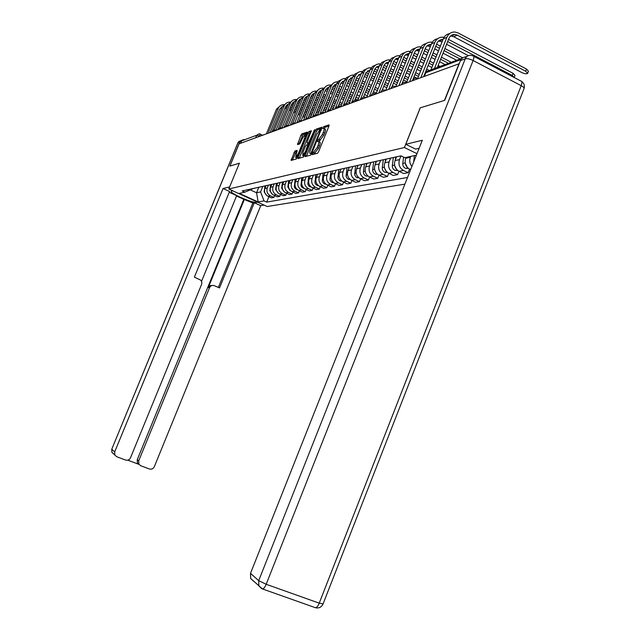 <?xml version="1.0" encoding="UTF-8"?>
<svg xmlns="http://www.w3.org/2000/svg" width="640" height="640" viewBox="0 0 640 640"><rect width="100%" height="100%" fill="white"/><g stroke="black" fill="none" stroke-linecap="round" stroke-linejoin="round"><path stroke-width="0.96" d="M312.376 153.76L312.32 154.656L317.536 153.232L318.608 151.672L328.96 126.112L329.048 124.856L323.672 126.64L322.856 128.6L323.648 128.344C324.416 128.432 324.312 129.76 323.336 132.344L322.48 134.456L317.656 140.736L317.584 141.616L318.352 141.392C319.12 141.48 319.016 142.832 318.032 145.44L317.176 147.552L312.376 153.76M329.008 125.984L325.032 127.296L324.2 128.616M324.048 128.536L325.016 129.008C325.776 129.096 325.68 130.424 324.704 133.008L323.856 135.112L318.92 141.664M294.896 151.056L291.064 160.432L296.288 159.016L307.144 133.288L307.256 132.088L301.888 133.864L300.904 135.336L297.496 144.616L299.76 143.92L302.4 138.4L305.128 134.416L304.824 137.624L298.344 153.568L295.64 157.52L297.144 150.392L294.896 151.056L296.2 151.672L292.4 160.072M459.04 63.608L444.456 100.424L420.192 107.848L404.408 147.52L228.784 189L239.384 163.192L229.92 166.088L239.096 143.8L459.224 63.704M305.208 155.36L305.12 156.616L310.712 155.088L311.76 153.56L322.048 127.176L316.28 129.088L315.248 130.616L305.208 155.36L306.464 156.248M303.368 157.088L297.976 158.56L298.072 157.328L307.944 133.016L308.96 131.52L311.304 130.736L307.192 141.864L307.088 143.088L308.672 142.608L314.656 129.632L303.368 157.088M228.784 189L267.208 206.52L404.896 184.136M240.624 143.24L241.608 140.848L244.016 139.432M466.784 56.512L464.12 57.24M399.592 156.136L401.376 156.032M397.216 156.664L393.296 157.528M411.912 166.448C409.72 163.696 409.2 160.648 410.36 157.296L410.712 156.4M388.784 158.528L392.672 157.664M406.064 157.4L405.712 158.296C404.312 163.088 405.664 166.752 409.752 169.28L410.624 169.696M386.608 159.008L382.768 159.856M409.52 169.16L408.12 172.696L403.504 170.464C399.464 167.976 398.128 164.36 399.504 159.624L401 155.848M378.448 160.808L382.256 159.968M396.472 157.016L395.048 160.576C393.688 165.272 395.008 168.848 399.024 171.32L403.6 173.528L408.12 172.696M376.448 161.256L372.68 162.088M398.912 171.264L397.568 174.64L393.04 172.464C389.064 170.024 387.752 166.488 389.104 161.848L390.592 158.128M368.536 163L372.28 162.176M386.264 159.184L384.84 162.76C383.496 167.36 384.8 170.864 388.744 173.28L393.24 175.44L397.568 174.64M366.712 163.408L363.008 164.224M388.736 173.272L387.448 176.504L383.008 174.368C379.104 171.984 377.816 168.52 379.144 163.976L380.592 160.336M359.04 165.104L362.712 164.288M376.488 161.24L375.048 164.856C373.728 169.36 375.008 172.792 378.88 175.16L383.296 177.272L387.448 176.504M357.368 165.472L353.736 166.272M378.976 175.2L377.744 178.288L373.376 176.208C369.536 173.872 368.272 170.48 369.576 166.024L371.008 162.456M349.92 167.12L353.528 166.32M367.064 163.328L365.648 166.864C364.352 171.28 365.608 174.648 369.416 176.96L373.752 179.024L377.744 178.288M348.4 167.456L344.824 168.24M369.6 177.048L368.416 180.008L364.12 177.968C360.36 175.68 359.112 172.352 360.392 167.992L361.792 164.496M341.16 169.056L344.712 168.272M358.008 165.328L356.616 168.8C355.344 173.128 356.584 176.424 360.32 178.696L364.584 180.72L368.416 180.008M339.776 169.36L336.264 170.136M360.592 178.824L359.456 181.664L355.232 179.664C351.528 177.424 350.304 174.16 351.56 169.88L352.936 166.448M332.744 170.912L336.232 170.144L334.896 173.448C333.68 177.568 334.864 180.704 338.448 182.856L342.528 184.784L343.584 182.16M349.296 167.256L347.928 170.656C346.68 174.904 347.896 178.136 351.576 180.36L355.768 182.344L359.456 181.664M331.488 171.192L324.648 172.704M351.928 180.528L350.832 183.248L346.68 181.288C343.04 179.096 341.84 175.896 343.072 171.696L344.424 168.328M340.92 169.104L339.576 172.448C338.352 176.608 339.544 179.784 343.16 181.96L347.28 183.904L350.832 183.248M323.504 172.952L320.112 173.704M316.848 174.424L320.168 173.712M332.848 170.888L331.528 174.168C330.328 178.256 331.504 181.368 335.056 183.504L339.112 185.408L342.528 184.784M315.816 174.656L312.48 175.392M335.544 183.736L334.536 186.256L330.52 184.368C326.992 182.256 325.832 179.176 327.024 175.136L328.296 171.968M309.336 176.088L312.568 175.4M325.072 172.608L323.776 175.832C322.592 179.84 323.752 182.896 327.248 184.992L331.24 186.864L334.536 186.256M308.408 176.296L305.12 177.016M327.8 185.248L326.824 187.68L322.872 185.824C319.408 183.752 318.256 180.728 319.432 176.76L320.664 173.712M302.088 177.688L305.248 177.024M317.576 174.264L316.304 177.424C315.136 181.368 316.28 184.368 319.72 186.424L323.648 188.264L326.824 187.68M301.264 177.872L298.032 178.584M320.328 186.712L319.384 189.048L315.496 187.232C312.088 185.192 310.96 182.224 312.112 178.328L313.296 175.384M295.104 179.232L298.184 178.592M310.344 175.864L309.088 178.968C307.944 182.84 309.064 185.792 312.456 187.808L316.32 189.616L319.384 189.048M294.368 179.4L291.184 180.096M313.12 188.12L312.208 190.368L308.384 188.584C305.024 186.584 303.912 183.672 305.04 179.84L306.2 176.984M288.36 180.72L291.36 180.104M303.368 177.408L302.128 180.464C301 184.264 302.104 187.16 305.44 189.144L309.248 190.92L312.208 190.368M287.704 180.872L284.576 181.56M306.152 189.48L305.28 191.648L301.504 189.896C298.2 187.936 297.104 185.064 298.216 181.296L299.344 178.52M281.848 182.16L284.776 181.568M296.616 178.896L295.4 181.904C294.296 185.64 295.384 188.488 298.664 190.44L302.416 192.176L305.28 191.648M281.272 182.288L278.184 182.976M299.424 190.792L298.576 192.88L294.864 191.16C291.608 189.232 290.528 186.416 291.624 182.712L292.728 179.992M275.552 183.552L278.408 182.984M290.096 180.336L288.896 183.296C287.808 186.968 288.88 189.768 292.12 191.688L295.808 193.392L298.576 192.88M275.048 183.664L272.008 184.336M292.92 192.056L292.096 194.08L288.44 192.384C285.232 190.488 284.168 187.72 285.248 184.072L286.336 181.4M269.456 184.904L272.256 184.344M283.792 181.736L282.608 184.64C281.536 188.256 282.592 191.008 285.784 192.888L289.416 194.568L292.096 194.08M269.032 185L266.04 185.656L264.928 188.424C263.904 191.872 264.912 194.496 267.968 196.288L271.448 197.88L273.88 197.432L270.376 195.824C267.304 194.024 266.288 191.384 267.32 187.912L268.392 185.288M286.624 193.28L285.824 195.232L282.224 193.568C279.064 191.704 278.008 188.976 279.08 185.392L280.152 182.744M263.568 186.2L266.304 185.664M277.688 183.08L276.528 185.944C275.472 189.504 276.512 192.208 279.656 194.056L283.24 195.712L285.824 195.232M263.2 186.288L260.256 186.936M280.528 194.464L279.76 196.352L276.208 194.72C273.088 192.88 272.056 190.2 273.104 186.672L274.176 184.04M257.864 187.464L260.536 186.944M271.784 184.384L270.632 187.2C269.592 190.704 270.624 193.368 273.72 195.192L277.248 196.816L279.76 196.352M257.56 187.528L254.656 188.176M274.624 195.608L273.88 197.432M252.336 188.688L254.96 188.184M250.408 189.936L256.56 192.752L260.568 191.928L264.04 200.904L266.704 202.12L407.536 177.472M264.04 200.904L258.168 201.96L239.312 193.36L244.904 192.152L253.632 188.4M416.384 155.176L404.768 157.68L400.968 155.832L242.208 190.928L244.904 192.152M404.408 147.52L416.976 153.672M258.8 187.256L256.56 192.752L258.168 201.96M260.568 191.928L262.792 186.48M268.904 196.712L266.704 202.12M313.816 154.248L318.552 148.208L317.176 147.552M318.752 141.576L319.72 142.048C320.488 142.136 320.384 143.488 319.408 146.096L318.552 148.208M322 128.296L317.624 129.736L316.584 131.264L306.552 156M310.976 153.28L320.712 129.304L319.984 129.544L316.624 134.48L310.56 149.448C309.584 152.032 309.472 153.376 310.224 153.48L311.728 153.632M311.272 131.824L310.28 132.152L309.264 133.656L299.304 158.192M308.296 143.656L309.312 143.456M303.008 152.184L302.704 155.504L305.48 151.48L307.912 144.52L306.336 144.992L305.312 146.496L303.008 152.184M303.744 156L304.152 156.104M297.104 151.408L296.2 151.672M307.184 133.168L303.184 134.488L298.856 144.2M434.44 68.552L446.872 37.32C448.496 33.728 451.168 31.96 454.88 32.016L458.2 32.968L526.536 69.08L528.448 71.232L527.68 73.216M450.568 35.976L453.68 36.688L521.672 72.504C524.568 73.816 526.544 74.112 527.616 73.384L525.696 71.24L457.328 35.16L454.896 34.456C452.128 34.408 450.136 35.72 448.92 38.392L437.352 67.464M430.928 69.864L443.28 38.832C444.552 35.888 446.664 34.152 449.616 33.624M414.416 155.6L413.672 162.008M403.592 157.112L402.792 163.432C402.664 165.84 403.64 167.488 405.72 168.384L408.28 168.344M405.24 163.168L407.4 167.52M419.112 148.288L415.568 149.096L405.76 144.288L422.288 140.288L250.512 573.344L258.696 580.664L465.24 58.8L460.472 60.56L444.712 100.344L420.264 107.824L405.76 144.288M253.656 581.224L250.656 578.496L250.512 573.344M460.472 60.56C461.64 58.032 463.536 56.896 466.144 57.152M257.632 202.152L256.616 202.336C252.864 203.4 229.544 193.224 231.28 191.264L232.688 190.776M242.248 139.952L239.736 142.04L229.824 166.12L239.376 163.216L229.632 186.928M229.608 186.92L223.04 188.512L229.576 191.488L194.392 277.136L200.84 280.208L201.84 282.128L201.624 284.288L130.496 457.808C129.408 459.88 127.76 460.624 125.568 460.048L116.736 456.736L111.904 452.376L111.808 449.28L114.704 451.872L114.8 455M201.568 281.28L236.68 195.648L229.256 192.272M139.008 464.376L137.408 462.904L137.248 459.672L243.808 199.312L236.536 196M243.808 199.312L252.848 203.008L254.304 202.744L260.736 205.68L154.296 466.752C153.216 468.808 151.592 469.56 149.424 468.992L140.696 465.72L137.408 462.904M264.12 205.112L260.736 205.68M223.04 188.512L114.704 451.872M127.76 460.168L139.016 464.392M137.248 459.672L138.688 460.888L209.552 287.688C210.608 285.688 212.192 285.016 214.304 285.68L219.528 287.92L254.304 202.744M138.688 460.888L138.856 464.136M209.552 287.688L208.272 287.592L244.456 199.192M208.272 287.592L209.992 285.704L212.488 285.416M218.368 287.424L252.848 203.008M448.512 39.416L513.088 73.336L515 75.432L514.232 77.384M514.184 77.52L512.264 75.448L447.664 41.56M442.984 39.576L442.76 39.56C440.04 39.512 438.088 40.8 436.904 43.416L423.72 76.48M420.872 77.52L434.888 42.368C436.488 38.856 439.104 37.12 442.744 37.168L444.024 37.36M417.64 78.448L431.456 43.816C432.696 40.952 434.752 39.256 437.624 38.72M468.296 55.648L446.584 44.28M442.056 41.912L438.56 41.016M431.208 44.44L431.152 44.44C428.488 44.4 426.568 45.656 425.4 48.224L412.48 80.584M409.68 81.6L423.432 47.2C424.992 43.76 427.56 42.064 431.136 42.104L432.264 42.256M406.536 82.616L420.144 48.584C421.352 45.8 423.352 44.136 426.152 43.6M436.592 44.184L440.368 46.16M444.896 48.52L462.72 57.832M456.64 60.288L443.032 53.2M438.496 50.848L434.728 48.88M430.344 46.6L427.064 45.84M460.12 58.992L444.056 50.616M439.528 48.256L435.76 46.288M395.704 157.28L395.392 159.72M393.36 157.536L392.336 165.576C392.208 167.928 393.168 169.544 395.208 170.416L397.6 170.424M394.672 165.696L396.552 169.424M385.568 159.472L385.288 161.632M383.296 159.872L382.312 167.632C382.184 169.936 383.128 171.512 385.136 172.376L387.36 172.416M384.568 168.176L386.128 171.2M375.84 161.544L375.6 163.472M373.648 162.08L372.688 169.6C372.568 171.864 373.496 173.408 375.464 174.248L377.528 174.32M374.936 170.648L376.072 172.808M419.936 49.104C417.36 49.112 415.512 50.352 414.392 52.824L402.16 83.384M398.968 85.504L412.456 51.824C413.992 48.456 416.512 46.792 420.016 46.824L421.008 46.952M391.792 88.128L390.816 88.376C391.84 86.44 393.4 85.808 395.496 86.472L395.864 86.64L409.312 53.144C410.48 50.44 412.432 48.816 415.16 48.272M425.192 48.76L428.744 50.608M433.128 52.88L436.904 54.848M441.44 57.2L451.248 62.296M445.144 64.568L439.64 61.72M435.104 59.368L431.32 57.408M426.936 55.144L423.376 53.296M448.488 63.328L440.624 59.248M436.088 56.896L432.312 54.936M427.928 52.664L424.368 50.816M419.136 51.104L416.056 50.456M409.136 53.584C406.672 53.648 404.912 54.864 403.84 57.232L391.952 86.896M388.704 89.248L401.936 56.256C403.44 52.96 405.92 51.32 409.36 51.352L410.216 51.456M385.76 90.328L398.92 57.528C400.064 54.888 401.968 53.296 404.624 52.752M414.264 53.152L417.624 54.888M421.864 57.08L425.432 58.92M429.816 61.184L433.6 63.144M438.144 65.488L440.04 66.464M431.864 67.504L428.08 65.56M423.688 63.296L420.12 61.456M415.872 59.272L412.504 57.536M432.8 65.144L429.016 63.192M424.632 60.928L421.064 59.088M416.816 56.896L413.456 55.168M408.4 55.424L405.504 54.888M398.776 57.88L396.128 58.608L393.912 61.016L382.096 90.4M378.856 92.84L391.848 60.504C393.328 57.272 395.752 55.672 399.136 55.696L399.872 55.776M376.032 93.872L389.176 61.216L391.6 58.288L394.512 57.048M403.784 57.368L406.968 59M411.072 61.112L414.44 62.84M418.688 65.024L422.264 66.864M426.656 69.12L429.128 70.392M420.576 71.088L417 69.256M412.752 67.08L409.376 65.352M405.264 63.24L402.08 61.616M426.504 71.408L425.872 71.08M421.48 68.824L417.904 66.992M413.656 64.816L410.288 63.08M406.176 60.976L402.992 59.344M398.096 59.584L395.376 59.136M366.512 163.512L366.288 165.256M364.384 164.168L363.448 171.496C363.328 173.712 364.24 175.224 366.176 176.048L368.096 176.144M365.848 173.32L366.248 174.064M388.832 62.008L385.928 63.008L384.184 65.096L372.608 93.84M369.4 96.288L382.16 64.592C383.608 61.424 386 59.848 389.32 59.872L389.944 59.936M366.688 97.28L379.6 65.264L381.96 62.4L384.808 61.176M393.736 61.416L396.736 62.96M400.728 65L403.912 66.624M408.024 68.728L411.4 70.456M415.656 72.632L419.232 74.456M417.216 78.352L414.016 76.72M409.76 74.552L406.384 72.832M402.264 70.728L399.08 69.104M395.088 67.072L392.08 65.536M418.464 76.384L414.888 74.552M410.632 72.384L407.256 70.656M403.136 68.552L399.952 66.928M395.96 64.888L392.952 63.352M388.2 63.584L385.656 63.224M357.536 165.432L357.344 166.984M355.48 166.152L354.672 174.936L356.216 177.24L359.024 177.896M379.288 65.984L376.864 66.752L374.84 69.016L363.472 97.192M360.32 99.6L372.848 68.512C374.272 65.4 376.624 63.856 379.888 63.88L380.416 63.928M357.712 100.552L370.392 69.152L372.696 66.352L375.48 65.144M384.08 65.32L386.928 66.768M390.792 68.736L393.808 70.272M397.8 72.304L400.984 73.92M405.112 76.024L408.488 77.744M406.904 81.704L403.52 79.992M399.392 77.896L396.208 76.28M392.208 74.248L389.192 72.72M385.32 70.752L382.472 69.304M407.728 79.632L404.352 77.912M400.232 75.816L397.04 74.192M393.048 72.16L390.032 70.632M386.16 68.664L383.312 67.216M378.704 67.44L376.312 67.144M348.904 167.344L348.736 168.648M346.92 168.04L346.128 176.656L347.64 178.912L350.296 179.576M370.104 69.808L365.672 73.176L354.672 100.44M351.584 102.784L363.896 72.28C365.296 69.232 367.608 67.72 370.816 67.736L371.248 67.768M349.072 103.696L361.536 72.888L363.792 70.16L366.512 68.96M374.808 69.08L377.496 70.44M381.256 72.344L384.104 73.784M387.976 75.752L390.992 77.28M394.992 79.304L398.184 80.92M396.64 84.768L393.448 83.152M389.448 81.136L386.432 79.608M382.552 77.648L379.696 76.208M375.936 74.304L373.24 72.944M397.44 82.776L394.248 81.16M390.248 79.136L387.232 77.608M383.352 75.648L380.504 74.2M376.744 72.296L374.048 70.936M369.56 71.152L367.328 70.92M340.592 169.176L340.456 170.264M338.688 169.824L337.904 178.312L339.392 180.528L341.896 181.192M361.272 73.488L357.024 76.792L346.2 103.584M343.184 105.848L355.28 75.912C356.656 72.92 358.928 71.432 362.088 71.44L362.424 71.472M340.76 106.728L353.008 76.488L354.832 74.12L357.872 72.632M365.896 72.696L368.424 73.976M372.08 75.816L374.776 77.176M378.544 79.08L381.4 80.52M385.28 82.472L388.296 84M392.296 86.016L392.968 86.352M386.792 87.736L383.776 86.216M379.888 84.264L377.032 82.824M373.272 80.928L370.568 79.568M366.912 77.728L364.352 76.448M387.568 85.816L384.544 84.296M380.664 82.336L377.808 80.904M374.048 79.008L371.344 77.64M367.688 75.8L365.136 74.512M360.768 74.736L358.68 74.56M332.584 170.952L332.472 171.824M330.76 171.528L329.976 179.912L331.448 182.08L333.808 182.744M352.768 77.04L348.704 80.272L338.032 106.632M335.088 108.8L346.984 79.408C348.336 76.472 350.568 75.008 353.68 75.016L353.936 75.032M332.76 109.648L344.8 79.96L346.576 77.64L349.56 76.176M377.336 90.616L374.48 89.184M370.704 87.288L368 85.936M364.344 84.104L361.784 82.816M358.224 81.04L355.8 79.824M378.08 88.768L375.224 87.336M371.456 85.44L368.752 84.088M365.088 82.248L362.528 80.968M358.976 79.184L356.552 77.968M352.304 78.192L350.352 78.056M324.872 172.656L324.784 173.336M323.112 173.152L322.344 181.448L323.784 183.576L326.008 184.232M344.576 80.464L340.68 83.624L330.16 109.576M327.288 111.64L338.992 82.784C340.32 79.896 342.512 78.456 345.576 78.456L345.76 78.472M325.04 112.464L336.888 83.304L338.624 81.032L341.544 79.584M349.048 79.56L351.296 80.68M354.752 82.416L357.184 83.624M360.736 85.408L363.296 86.688M366.96 88.52L369.672 89.872M373.44 91.76L376.304 93.192M368.248 93.408L365.536 92.056M361.872 90.224L359.312 88.944M355.752 87.168L353.32 85.96M349.864 84.232L347.56 83.08M368.96 91.624L366.256 90.272M362.592 88.448L360.032 87.168M356.472 85.384L354.048 84.176M350.584 82.448L348.288 81.296M344.152 81.528L342.32 81.432M317.424 174.296L317.36 174.808M315.744 174.696L314.976 182.928L316.112 184.8L318.488 185.672M338.992 82.784L336.688 83.752L332.944 86.856L322.568 112.432M320.024 113.752L331.28 86.032C332.584 83.192 334.744 81.776 337.76 81.784L337.872 81.784M317.6 115.176L329.056 86.968L333.808 82.872M341.088 82.808L343.2 83.864M346.568 85.544L348.872 86.688M352.328 88.416L354.76 89.624M358.32 91.4L360.888 92.68M364.552 94.504L367.256 95.856M359.496 96.112L356.936 94.84M353.368 93.064L350.936 91.856M347.472 90.136L345.176 88.992M341.8 87.312L339.624 86.232M336.28 84.752L334.576 84.688M308.624 176.248L307.864 184.36L308.984 186.192L311.224 187.056M329.064 86.952L325.472 89.976L315.232 115.184M312.904 116.072L323.84 89.168C325.128 86.376 327.248 84.984 330.216 84.984L330.264 84.992M310.424 117.792L321.688 90.072L326.352 86.048M333.408 85.952L335.392 86.936M338.672 88.568L340.856 89.648M344.232 91.328L346.528 92.472M350 94.192L352.424 95.4M355.992 97.168L358.56 98.44M351.072 98.744L348.64 97.536M345.176 95.824L342.872 94.68M339.496 93.008L337.312 91.928M334.032 90.296L331.96 89.272M357.88 100.136L355.312 98.864M351.744 97.088L349.312 95.888M345.848 94.168L343.544 93.024M340.168 91.352L337.984 90.272M334.704 88.64L332.632 87.616M328.696 87.864L327.104 87.832M301.744 177.768L301 185.744L302.104 187.544L304.208 188.384M321.704 90.032L318.264 92.984L308.152 117.856M305.952 118.48L316.648 92.192C317.92 89.456 320.008 88.088 322.92 88.08M303.488 120.32L314.576 93.064L319.144 89.12M326 88.992L327.864 89.912M331.056 91.496L333.128 92.52M336.416 94.144L338.6 95.224M341.976 96.896L344.28 98.032M347.752 99.752L350.184 100.952M349.512 102.616L347.08 101.416M343.608 99.704L341.296 98.56M337.928 96.896L335.736 95.816M332.456 94.192L330.376 93.168M327.184 91.584L325.216 90.616M321.368 90.872L319.88 90.864M295.096 179.232L294.36 187.08L295.448 188.848L297.432 189.672M314.6 93.008L311.296 95.896L301.304 120.44M299.216 120.872L309.712 95.12C310.944 92.448 312.984 91.096 315.824 91.072M296.784 122.76L307.704 95.96L312.176 92.08M318.848 91.928L320.584 92.792M323.704 94.328L325.672 95.296M328.872 96.872L330.952 97.896M334.24 99.52L336.424 100.592M339.8 102.264L342.112 103.4M340.824 106.576L338.52 105.44M335.136 103.776L332.952 102.696M329.656 101.08L327.584 100.056M324.384 98.48L322.408 97.512M319.288 95.976L317.424 95.056M341.448 105.032L339.136 103.896M335.76 102.232L333.576 101.16M330.288 99.536L328.208 98.52M325.008 96.936L323.04 95.968M319.92 94.432L318.048 93.512M314.288 93.784L312.912 93.8M288.664 180.656L287.848 186.992L290.176 190.776L290.872 190.912M307.736 95.888L304.56 98.712L294.688 122.936M292.688 123.224L303 97.944C304.2 95.344 306.192 94.016 308.968 93.96M290.304 125.128L301.064 98.76L305.448 94.952M311.928 94.776L313.56 95.576M316.6 97.072L318.472 97.984M321.592 99.52L323.568 100.488M326.768 102.064L328.848 103.08M332.136 104.696L334.328 105.776M333.072 108.872L330.88 107.792M327.592 106.184L325.512 105.16M322.304 103.592L320.336 102.624M317.208 101.096L315.336 100.176M312.296 98.68L310.52 97.808M333.672 107.384L331.488 106.312M328.192 104.696L326.112 103.68M322.912 102.104L320.936 101.136M317.816 99.6L315.944 98.688M312.904 97.192L311.128 96.32M307.448 96.608L306.168 96.632M282.44 182.032L281.64 188.264L284.528 192.112M301.096 98.68L298.048 101.432L288.28 125.352M286.368 125.52L296.504 100.68C297.68 98.136 299.624 96.832 302.336 96.752M284.04 127.408L294.632 101.472L298.936 97.72M305.248 97.528L306.768 98.272M309.736 99.728L311.512 100.592M314.56 102.088L316.432 103M319.56 104.536L321.528 105.496M324.736 107.072L326.816 108.088M325.592 111.104L323.512 110.088M320.304 108.52L318.328 107.56M315.2 106.032L313.328 105.112M310.28 103.624L308.504 102.752M305.528 101.304L303.84 100.48M326.176 109.672L324.096 108.656M320.888 107.088L318.912 106.12M315.784 104.592L313.912 103.672M310.864 102.184L309.088 101.312M306.12 99.864L304.432 99.032M300.824 99.336L299.64 99.376M276.424 183.36L275.632 189.488L278.392 193.272M294.672 101.376L291.744 104.072L282.088 127.704M280.24 127.76L290.224 103.328C291.368 100.848 293.272 99.552 295.92 99.464M277.968 129.624L288.408 104.096L292.632 100.408M298.784 100.192L300.2 100.88M303.096 102.296L304.792 103.12M307.76 104.576L309.544 105.44M312.592 106.928L314.464 107.848M317.592 109.376L319.568 110.336M322.776 111.904L324.4 112.696M318.368 113.28L316.392 112.32M313.264 110.8L311.392 109.88M308.336 108.4L306.56 107.528M303.584 106.08L301.896 105.256M298.992 103.84L297.384 103.056M318.936 111.896L316.96 110.936M313.832 109.408L311.952 108.496M308.904 107.008L307.128 106.136M304.152 104.688L302.464 103.864M299.56 102.448L297.96 101.672M294.424 101.984L293.328 102.032M270.592 184.648L269.816 190.688L272.44 194.392M288.456 103.992L285.632 106.624L276.088 129.968M274.304 129.936L284.136 105.896C285.256 103.464 287.112 102.192 289.712 102.08M272.096 131.768L282.384 106.632L286.528 103.008M292.528 102.776L293.84 103.416M296.672 104.792L298.28 105.576M301.184 106.992L302.88 107.816M305.856 109.264L307.632 110.128M310.688 111.616L312.56 112.528M315.696 114.048L317.672 115.008M311.392 115.4L309.512 114.496M306.464 113.008L304.68 112.144M301.704 110.696L300.008 109.872M297.104 108.464L295.496 107.68M292.656 106.304L291.128 105.56M311.936 114.064L310.064 113.152M307.008 111.664L305.232 110.8M302.248 109.352L300.56 108.528M297.656 107.12L296.048 106.336M293.208 104.96L291.68 104.216M288.224 104.544L287.216 104.608M264.936 185.904L264.176 191.84L266.672 195.472M282.424 106.52L279.72 109.096L270.272 132.176M268.544 132.064L278.24 108.376C279.336 106 281.152 104.752 283.696 104.624M266.408 133.84L276.536 109.096L280.608 105.528M286.464 105.28L287.68 105.872M290.456 107.216L291.984 107.96M294.824 109.336L296.432 110.112M299.336 111.528L301.032 112.344M304.008 113.792L305.792 114.656M308.848 116.136L310.72 117.048M304.648 117.472L302.864 116.608M299.88 115.16L298.192 114.344M295.28 112.936L293.672 112.152M290.832 110.776L289.304 110.04M286.528 108.696L285.072 107.992M309.336 118.184L308.232 117.648M305.176 116.168L303.392 115.304M300.416 113.864L298.72 113.04M295.808 111.632L294.2 110.848M291.36 109.472L289.832 108.736M287.064 107.392L285.608 106.688M282.216 107.032L281.288 107.096M259.952 136.192L256.712 135.248L241.608 140.848M259.576 136.328L259.984 133.976L259.208 133.776L256.712 135.248L255.688 137.752M273.72 195.192L276.208 194.72M279.656 194.056L282.224 193.568M285.784 192.888L288.44 192.384M292.12 191.688L294.864 191.16M298.664 190.44L301.504 189.896M305.44 189.144L308.384 188.584M312.456 187.808L315.496 187.232M319.72 186.424L322.872 185.824M327.248 184.992L330.52 184.368M335.056 183.504L338.448 182.856M343.16 181.96L346.68 181.288M351.576 180.36L355.232 179.664M360.32 178.696L364.12 177.968M369.416 176.96L373.376 176.208M378.88 175.16L383.008 174.368M388.744 173.28L393.04 172.464M399.024 171.32L403.504 170.464M409.752 169.28L410.872 169.064M267.968 196.288L270.376 195.824M264.928 188.424L267.32 187.912M270.632 187.2L273.104 186.672M276.528 185.944L279.08 185.392M282.608 184.64L285.248 184.072M288.896 183.296L291.624 182.712M295.4 181.904L298.216 181.296M302.128 180.464L305.04 179.84M309.088 178.968L312.112 178.328M316.304 177.424L319.432 176.76M323.776 175.832L327.024 175.136M331.528 174.168L334.896 173.448M339.576 172.448L343.072 171.696M347.928 170.656L351.56 169.88M356.616 168.8L360.392 167.992M365.648 166.864L369.576 166.024M375.048 164.856L379.144 163.976M384.84 162.76L389.104 161.848M395.048 160.576L399.504 159.624M405.712 158.296L410.36 157.296M413.632 80.16L412.536 80.536M412.52 80.568L412.568 80.448C413.64 78.416 415.272 77.752 417.464 78.448L417.872 78.616M402.472 84.232L401.424 84.576M381.56 91.856L380.6 92.152M371.752 95.432L370.832 95.712M362.336 98.864L361.456 99.128M353.296 102.16L352.448 102.4M344.608 105.328L343.792 105.552M336.248 108.376L335.464 108.584M328.208 111.304L327.448 111.504M320.456 114.136L319.728 114.32M312.984 116.856L312.28 117.032M305.784 119.48L305.064 119.744M298.824 122.016L298.128 122.272M292.112 124.464L291.432 124.712M285.616 126.832L284.96 127.072M279.344 129.12L278.704 129.352M273.272 131.336L272.648 131.56M267.392 133.48L266.792 133.704M261.704 135.552L261.112 135.768M401.408 84.616L401.456 84.496C402.504 82.52 404.096 81.872 406.24 82.552L406.624 82.72M380.576 92.216L380.624 92.088C381.632 90.2 383.152 89.576 385.2 90.232L385.552 90.4M370.8 95.776L370.856 95.656C371.84 93.8 373.328 93.192 375.336 93.832L375.672 94M361.424 99.192L361.472 99.072C362.44 97.256 363.904 96.664 365.864 97.296L366.184 97.464M352.416 102.48L352.472 102.352C353.416 100.576 354.848 100 356.768 100.616L357.072 100.784M343.76 105.64L343.808 105.512C344.736 103.768 346.144 103.2 348.024 103.808L348.344 103.968M335.432 108.672L335.48 108.544C336.392 106.84 337.768 106.288 339.616 106.88L339.896 107.048M327.416 111.6L329.144 109.8L331.792 110M319.688 114.416L321.392 112.648L323.976 112.848M312.248 117.128L313.912 115.392L316.448 115.592M305.112 119.624L306.704 118.04L309.192 118.24M298.176 122.152L299.744 120.592L302.176 120.8M291.48 124.592L293.32 122.96L295.408 123.264M285.008 126.952L286.52 125.448L288.864 125.648M278.752 129.232L280.24 127.76L282.544 127.96M272.696 131.44L274.16 129.992L276.424 130.192M266.84 133.576L270.496 132.352M261.16 135.648L264.76 134.44M461 59.528L425.528 72.872M424.392 76.24L425.864 72.552L429.416 70.424L462.136 58.24M315.152 153.152L313.784 152.504M319.408 146.096L318.032 145.44M319.76 140.304L318.4 139.648M320.44 140.096L319.072 139.44M323.856 135.112L322.48 134.456M324.704 133.008L323.336 132.344M325.032 127.296L323.672 126.64M314.48 153.336L313.112 152.688M316.584 131.264L315.248 130.616M317.624 129.736L316.28 129.088M312.216 152.448L311.712 152.208M321.144 130.416L320.64 130.168M321.44 129.672L320.808 129.368L321.448 129.656M310.224 153.48L311.512 154.096L310.28 153.472M299.4 157.952L298.072 157.328M309.264 133.656L307.944 133.016M310.28 132.152L308.96 131.52M308.44 143.72L307.104 143.088M309.496 143.008L308.672 142.608M310.176 141.328L309.696 141.096M314.4 130.936L313.912 130.704M305.968 151.712L305.48 151.48M308.288 145.984L307.808 145.752M308.032 144.576L308.728 144.912L308.04 144.592M298.808 153.792L298.344 153.568M305.288 137.848L304.824 137.624M298.912 144.04L297.616 143.424M302.2 135.96L300.904 135.336M303.184 134.488L301.888 133.864M292.488 159.832L291.192 159.224M295.216 153.128L293.92 152.512M525.696 71.24L526.536 69.08M443.28 38.832L446.872 37.32M453.68 36.688L457.328 35.16M405.208 162.936L402.792 163.432M473.736 56.312L520.728 80.952C522.12 81.024 522.28 82.6 521.208 85.672C523.432 86.888 524.36 87.904 523.992 88.712L323.08 603.904L319.232 603.16L521.208 85.672L473.104 60.512L266.176 584.28L319.232 603.16C318.016 606.048 316.76 607.568 315.464 607.72L314.912 607.528M262.016 588.776L262.528 588.968C263.728 588.768 264.944 587.208 266.176 584.28L258.696 580.664L258.84 585.936L261.784 588.672M465.24 58.8C467.176 58.36 469.8 58.936 473.104 60.512C474.216 57.416 474.128 55.856 472.848 55.848L470.96 55.368C468.328 55.104 466.416 56.248 465.24 58.8M239.736 142.04L238.032 142.672L111.76 449.208L111.904 452.376L113.768 454.064M256.832 201.792L256.616 202.336M111.76 449.208L237.912 142.768L240.904 140.544M512.264 75.448L513.088 73.336M431.456 43.816L434.888 42.368M441.664 41.704L442.232 41.464M420.144 48.584L423.432 47.2M394.56 165.12L392.336 165.576M384.36 167.208L382.312 167.632M374.576 169.216L372.688 169.6M409.312 53.144L412.456 51.824M398.92 57.528L401.936 56.256M388.952 61.728L391.848 60.504M365.184 171.144L363.448 171.496M379.376 65.76L382.16 64.592M356.16 172.992L354.568 173.32M370.176 69.64L372.848 68.512M347.48 174.768L346.024 175.064M361.32 73.368L363.896 72.28M339.136 176.48L337.8 176.752M352.8 76.96L355.28 75.912M331.096 178.128L329.88 178.376M344.6 80.416L346.984 79.408M323.352 179.712L322.24 179.944M315.888 181.24L314.88 181.448M329.056 86.968L331.28 86.032M308.68 182.72L307.768 182.904M321.688 90.072L323.84 89.168M301.728 184.144L300.904 184.312M314.576 93.064L316.648 92.192M295.008 185.52L294.264 185.672M307.704 95.96L309.712 95.12M288.512 186.856L287.848 186.992M301.064 98.76L303 97.944M282.232 188.136L281.64 188.264M294.632 101.472L296.504 100.68M276.152 189.384L275.632 189.488M288.408 104.096L290.224 103.328M270.264 190.592L269.816 190.688M282.384 106.632L284.136 105.896M276.536 109.096L278.24 108.376M424.144 76.328L425.568 72.768L427.136 70.936M260.12 134.048L261.728 134.808M308.416 143.728L307.088 143.088M304.048 156.136L302.704 155.504M296.952 158.136L295.64 157.52M306.432 135.04L305.416 134.552M451.256 35.984L454.896 34.456M407.848 167.968L405.72 168.384M323.04 604.008C321.456 607.24 318.936 608.48 315.464 607.72L262.528 588.968L250.656 578.496M524.096 88.44C524.872 85.592 524.088 83.272 521.728 81.488M239.256 141.136L237.912 142.768M439.288 41.024L442.76 39.56M427.824 45.84L431.152 44.44M397.152 170.04L395.208 170.416M386.904 172.032L385.136 172.376M377.08 173.936L375.464 174.248M416.848 50.456L419.912 49.168M406.32 54.88L409.08 53.72M396.224 59.128L398.696 58.088M367.64 175.76L366.176 176.048M386.52 63.208L388.728 62.28M358.576 177.52L357.248 177.776M377.2 67.128L379.16 66.304M349.864 179.208L348.664 179.44M368.224 70.896L369.96 70.168M341.472 180.832L340.4 181.04M359.592 74.528L361.112 73.888M333.4 182.4L332.432 182.584M351.272 78.024L352.6 77.472M325.616 183.904L324.76 184.072M343.256 81.392L344.392 80.92M318.12 185.36L317.352 185.512M335.528 84.648L336.488 84.24M310.88 186.768L310.208 186.896M328.056 87.784L328.864 87.448M303.888 188.12L303.304 188.232M320.848 90.816L321.496 90.544M297.136 189.424L296.632 189.528M313.88 93.744L314.392 93.536M290.608 190.696L290.176 190.776"/></g></svg>
